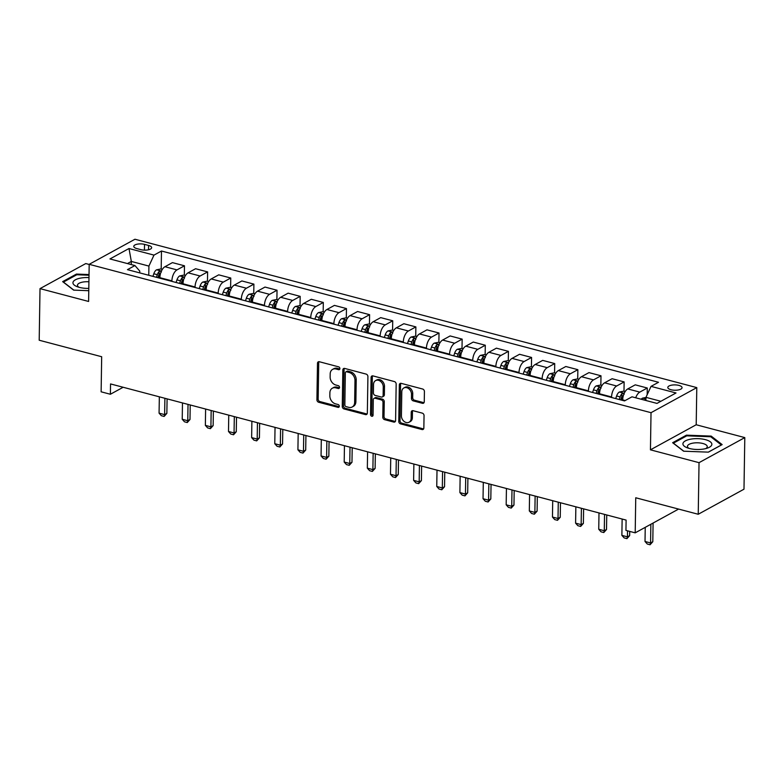<?xml version="1.0" encoding="UTF-8"?>
<svg xmlns="http://www.w3.org/2000/svg" width="784" height="784" viewBox="0 0 784 784"><rect width="100%" height="100%" fill="white"/><g stroke="black" fill="none" stroke-linecap="round" stroke-linejoin="round"><path stroke-width="1.18" d="M339.893 368.588A1.529 1.186 -118.7 0 0 338.639 366.843L319.333 361.738A2.185 1.695 -118.7 0 0 318.255 361.845A2.185 1.695 -118.7 0 0 317.491 363.286L316.912 399.752A2.185 1.695 -118.7 0 0 318.696 402.261L338.012 407.357A1.529 1.186 -118.7 0 0 338.051 404.515L335.552 403.858A6.997 5.41 -118.7 0 1 329.839 395.842L329.888 392.804A6.997 5.41 -118.7 0 1 332.347 388.207A6.997 5.41 -118.7 0 1 335.807 387.855L338.306 388.511A1.529 1.186 -118.7 0 0 338.345 385.679L335.846 385.022A6.997 5.41 -118.7 0 1 330.133 376.996L330.182 373.958A6.997 5.41 -118.7 0 1 332.641 369.362A6.997 5.41 -118.7 0 1 336.101 369.019L338.6 369.676A1.529 1.186 -118.7 0 0 339.893 368.588M678.885 385.395A7.125 2.675 0.9 0 0 671.594 385.16A7.125 2.675 0.9 0 0 667.801 387.453A7.125 2.675 0.9 0 0 670.977 389.736A7.125 2.675 0.9 0 0 678.268 389.971A7.125 2.675 0.9 0 0 682.051 387.678A7.125 2.675 0.9 0 0 678.885 385.395M422.409 403.299A2.185 1.695 -118.7 0 0 423.497 403.192A2.185 1.695 -118.7 0 0 424.262 401.761L424.418 391.53A2.185 1.695 -118.7 0 0 422.635 389.021L401.192 383.356A2.185 1.695 -118.7 0 0 400.114 383.464A2.185 1.695 -118.7 0 0 399.35 384.905L398.772 421.371A2.185 1.695 -118.7 0 0 400.555 423.879L421.998 429.534A2.185 1.695 -118.7 0 0 423.086 429.426A2.185 1.695 -118.7 0 0 423.85 427.995L424.046 415.638A2.185 1.695 -118.7 0 0 422.262 413.129L413.08 410.708A2.185 1.695 -118.7 0 0 412.002 410.816A2.185 1.695 -118.7 0 0 411.237 412.247L411.139 418.382A5.851 4.528 -118.7 0 1 409.081 422.223A5.851 4.528 -118.7 0 1 404.005 421.351A5.851 4.528 -118.7 0 1 401.418 415.814L401.79 391.804A5.851 4.528 -118.7 0 1 403.848 387.962A5.851 4.528 -118.7 0 1 408.925 388.835A5.851 4.528 -118.7 0 1 411.512 394.372L411.453 398.37A2.185 1.695 -118.7 0 0 413.237 400.879L422.409 403.299L423.654 402.623A2.185 1.695 -118.7 0 0 424.017 402.682M89.19 264.463L85.77 263.561L40.013 288.63L39.2 340.227L101.675 356.73L101.126 391.814L110.387 394.254L110.544 383.935L626.102 520.086L625.946 530.405L635.197 532.846L678.591 509.081M699.034 462.668L744.8 437.599L696.202 424.761L650.446 449.83L699.034 462.668L698.23 514.265L635.746 497.762L635.197 532.846M650.446 449.83L651.024 412.688L89.19 264.316L134.956 239.238L696.79 387.61L651.024 412.688M40.013 288.63L88.602 301.458L89.19 264.316M367.912 376.604A2.185 1.695 -118.7 0 0 366.128 374.095L344.686 368.431A2.185 1.695 -118.7 0 0 343.608 368.539A2.185 1.695 -118.7 0 0 342.833 369.979L342.265 406.445A2.185 1.695 -118.7 0 0 344.049 408.954L365.491 414.609A2.185 1.695 -118.7 0 0 366.569 414.501A2.185 1.695 -118.7 0 0 367.343 413.07L367.912 376.604M372.939 375.899L394.381 381.563A2.185 1.695 -118.7 0 1 396.165 384.062L395.597 420.528A2.185 1.695 -118.7 0 1 394.832 421.968A2.185 1.695 -118.7 0 1 393.744 422.076L384.572 419.656A2.185 1.695 -118.7 0 1 382.788 417.147L383.013 402.359A2.185 1.695 -118.7 0 0 381.23 399.85L375.144 398.243A2.185 1.695 -118.7 0 0 374.066 398.35A2.185 1.695 -118.7 0 0 373.292 399.791L373.057 415.187A1.529 1.186 -118.7 0 1 370.509 414.511L371.097 377.437A2.185 1.695 -118.7 0 1 371.861 376.006A2.185 1.695 -118.7 0 1 372.939 375.899M744.8 437.599L743.987 489.196L698.23 514.265M136.837 248.577L140.914 249.655A6.899 2.587 0.9 0 0 147.98 249.88A6.899 2.587 0.9 0 0 151.645 247.656A6.899 2.587 0.9 0 0 148.578 245.451L144.511 244.373A6.899 2.587 0.9 0 0 137.435 244.147A6.899 2.587 0.9 0 0 133.77 246.372A6.899 2.587 0.9 0 0 136.837 248.577M139.728 272.891L139.758 271.097L134.946 265.551L127.459 269.647L624.505 400.908L631.992 396.812L656.982 403.407L676.024 392.97L651.034 386.375L658.521 382.278L161.475 251.017L153.987 255.114L148.911 266.08L148.764 275.272M134.946 265.551L109.946 258.945L128.997 248.518L153.987 255.114M696.202 424.761L696.79 387.61M110.387 394.254L123.147 387.267M131.281 264.58L131.33 261.435L127.439 263.571M148.911 266.08L131.33 261.435L128.997 248.518M660.873 401.281L645.957 397.341L645.908 400.487M647.172 394.724L647.28 388.011L635.246 384.836L627.759 388.933A8.908 4.547 104.8 0 0 622.682 399.899L622.672 400.428M623.986 391.265L624.133 381.896L616.655 386.002A8.908 4.547 104.8 0 0 611.579 396.969L611.569 397.488M624.133 381.896L612.098 378.721L604.621 382.817A8.908 4.547 104.8 0 0 599.544 393.784L599.535 394.313M600.848 385.15L600.995 375.791L593.517 379.887A8.908 4.547 104.8 0 0 588.431 390.853L588.431 391.383M600.995 375.791L588.96 372.616L581.483 376.712A8.908 4.547 104.8 0 0 576.407 387.678L576.397 388.207M577.71 379.035L577.857 369.676L570.37 373.782A8.908 4.547 104.8 0 0 565.293 384.748L565.284 385.267M577.857 369.676L565.823 366.5L558.335 370.597A8.908 4.547 104.8 0 0 553.259 381.563L553.259 382.092M554.572 372.929L554.719 363.57L547.232 367.667A8.908 4.547 104.8 0 0 542.156 378.633L542.146 379.162M554.719 363.57L542.685 360.385L535.198 364.491A8.908 4.547 104.8 0 0 530.121 375.458L530.111 375.987M531.425 366.814L531.572 357.455L524.094 361.551A8.908 4.547 104.8 0 0 519.018 372.518L519.008 373.047M531.572 357.455L519.547 354.28L512.06 358.376A8.908 4.547 104.8 0 0 506.983 369.342L506.974 369.872M508.287 360.709L508.434 351.35L500.956 355.446A8.908 4.547 104.8 0 0 495.88 366.412L495.87 366.941M508.434 351.35L496.399 348.165L488.922 352.271A8.908 4.547 104.8 0 0 483.846 363.237L483.836 363.756M485.149 354.593L485.296 345.234L477.809 349.331A8.908 4.547 104.8 0 0 472.732 360.297L472.723 360.826M485.296 345.234L473.262 342.059L465.784 346.156A8.908 4.547 104.8 0 0 460.698 357.122L460.698 357.651M462.011 348.488L462.158 339.129L454.671 343.225A8.908 4.547 104.8 0 0 449.595 354.192L449.585 354.721M462.158 339.129L450.124 335.944L442.637 340.05A8.908 4.547 104.8 0 0 437.56 351.016L437.55 351.536M438.873 342.373L439.02 333.014L431.533 337.11A8.908 4.547 104.8 0 0 426.457 348.076L426.447 348.606M439.02 333.014L426.986 329.839L419.499 333.935A8.908 4.547 104.8 0 0 414.422 344.901L414.413 345.43M415.726 336.267L415.873 326.899L408.395 331.005A8.908 4.547 104.8 0 0 403.319 341.971L403.309 342.49M415.873 326.899L403.838 323.723L396.361 327.82A8.908 4.547 104.8 0 0 391.285 338.786L391.275 339.315M392.588 330.152L392.735 320.793L385.258 324.89A8.908 4.547 104.8 0 0 380.171 335.856L380.171 336.385M392.735 320.793L380.701 317.618L373.223 321.714A8.908 4.547 104.8 0 0 368.147 332.681L368.137 333.21M369.45 324.037L369.597 314.678L362.11 318.784A8.908 4.547 104.8 0 0 357.034 329.75L357.024 330.27M369.597 314.678L357.563 311.503L350.076 315.599A8.908 4.547 104.8 0 0 344.999 326.565L344.999 327.095M346.312 317.932L346.459 308.573L338.972 312.669A8.908 4.547 104.8 0 0 333.896 323.635L333.886 324.164M346.459 308.573L334.425 305.388L326.938 309.494A8.908 4.547 104.8 0 0 321.861 320.46L321.852 320.989M323.165 311.816L323.312 302.457L315.834 306.554A8.908 4.547 104.8 0 0 310.758 317.52L310.748 318.049M323.312 302.457L311.287 299.282L303.8 303.379A8.908 4.547 104.8 0 0 298.724 314.345L298.714 314.874M300.027 305.711L300.174 296.352L292.697 300.448A8.908 4.547 104.8 0 0 287.62 311.415L287.61 311.944M300.174 296.352L288.14 293.167L280.662 297.273A8.908 4.547 104.8 0 0 275.586 308.239L275.576 308.759M276.889 299.596L277.036 290.237L269.549 294.333A8.908 4.547 104.8 0 0 264.473 305.299L264.463 305.829M277.036 290.237L265.002 287.062L257.524 291.158A8.908 4.547 104.8 0 0 252.448 302.124L252.438 302.653M253.751 293.49L253.898 284.122L246.411 288.228A8.908 4.547 104.8 0 0 241.335 299.194L241.325 299.723M253.898 284.122L241.864 280.946L234.377 285.053A8.908 4.547 104.8 0 0 229.3 296.019L229.291 296.538M230.614 287.375L230.761 278.016L223.273 282.113A8.908 4.547 104.8 0 0 218.197 293.079L218.187 293.608M230.761 278.016L218.726 274.841L211.239 278.937A8.908 4.547 104.8 0 0 206.163 289.904L206.153 290.433M207.466 281.27L207.613 271.901L200.136 276.007A8.908 4.547 104.8 0 0 195.059 286.973L195.049 287.493M207.613 271.901L195.579 268.726L188.101 272.822A8.908 4.547 104.8 0 0 183.025 283.788L183.015 284.318M184.328 275.155L184.475 265.796L176.998 269.892A8.908 4.547 104.8 0 0 171.912 280.858L171.912 281.387M184.475 265.796L172.441 262.62L164.963 266.717A8.908 4.547 104.8 0 0 159.887 277.683L159.877 278.212M161.19 269.039L161.475 251.017M647.28 388.011L639.793 392.108A8.908 4.547 104.8 0 0 635.706 397.792M645.957 397.341L651.034 386.375M89.023 274.557L76.45 274.077L62.661 281.632L73.637 290.119L88.778 290.697M722.142 444.597L711.176 436.1L686.421 435.159L672.633 442.715L683.609 451.202L708.364 452.143L722.142 444.597M76.43 274.949L76.45 274.077M686.402 436.031L686.421 435.159M711.157 437.08L711.176 436.1M338.6 369.676L339.825 368.999L337.336 368.333A6.997 5.41 -118.7 0 0 333.876 368.686L332.641 369.362M332.347 388.207L333.582 387.531A6.997 5.41 -118.7 0 1 337.042 387.178L339.531 387.835L338.306 388.511M318.97 361.689A2.185 1.695 -118.7 0 0 318.725 362.61L318.157 399.076A2.185 1.695 -118.7 0 0 319.941 401.575L339.237 406.68L338.012 407.357M344.313 368.382A2.185 1.695 -118.7 0 0 344.078 369.303L343.5 405.769A2.185 1.695 -118.7 0 0 345.283 408.278L366.726 413.932A2.185 1.695 -118.7 0 0 367.098 413.991M346.636 371.802A1.529 1.186 -118.7 0 0 345.342 372.88L344.842 404.887A1.529 1.186 -118.7 0 0 346.097 406.641L348.723 407.337A6.997 5.41 -118.7 0 0 352.192 406.994A6.997 5.41 -118.7 0 0 354.642 402.388L354.985 380.514A6.997 5.41 -118.7 0 0 349.272 372.498L346.636 371.802L347.88 371.116A1.529 1.186 -118.7 0 0 347.116 371.195L345.881 371.871M352.192 406.994L353.427 406.308A6.997 5.41 -118.7 0 0 355.877 401.712L354.642 402.388M347.88 371.116L350.507 371.812A6.997 5.41 -118.7 0 1 356.22 379.838L355.877 401.712M374.066 398.35L375.301 397.674A2.185 1.695 -118.7 0 1 376.379 397.566L382.465 399.174A2.185 1.695 -118.7 0 1 384.258 401.682L384.023 416.471A2.185 1.695 -118.7 0 0 385.806 418.97L394.979 421.4A2.185 1.695 -118.7 0 0 395.352 421.449M372.576 375.84A2.185 1.695 -118.7 0 0 372.331 376.761L371.743 413.834A1.529 1.186 -118.7 0 0 372.988 415.589M383.258 387.012A5.851 4.528 -118.7 0 0 380.671 381.475A5.851 4.528 -118.7 0 0 375.585 380.603A5.851 4.528 -118.7 0 0 373.537 384.444L373.4 392.902A2.185 1.695 -118.7 0 0 375.193 395.41L381.279 397.018A2.185 1.695 -118.7 0 0 382.357 396.91A2.185 1.695 -118.7 0 0 383.121 395.469L383.258 387.012L384.493 386.336A5.851 4.528 -118.7 0 0 381.906 380.799A5.851 4.528 -118.7 0 0 376.83 379.926L375.585 380.603M382.357 396.91L383.592 396.234A2.185 1.695 -118.7 0 0 384.366 394.793L383.121 395.469M384.493 386.336L384.366 394.793M403.848 387.962L405.083 387.286A5.851 4.528 -118.7 0 1 410.159 388.158A5.851 4.528 -118.7 0 1 412.756 393.695L412.688 397.694A2.185 1.695 -118.7 0 0 414.471 400.203L423.654 402.623M409.081 422.223L410.326 421.547A5.851 4.528 -118.7 0 0 412.374 417.705L411.139 418.382M412.717 410.649A2.185 1.695 -118.7 0 0 412.472 411.571L412.374 417.705M400.83 383.307A2.185 1.695 -118.7 0 0 400.585 384.229L400.016 420.694A2.185 1.695 -118.7 0 0 401.8 423.193L423.242 428.858A2.185 1.695 -118.7 0 0 423.605 428.917M162.357 269.353L160.847 268.951L156.526 269.823A5.9 3.009 104.8 0 0 153.811 273.753L152.929 276.38M161.337 272.097C161.553 271.048 160.808 270.852 159.113 271.509A5.9 3.009 104.8 0 0 157.329 274.684L156.447 277.301M157.888 277.683L158.652 275.419A3.009 1.539 -75.2 0 1 159.064 274.488L159.113 271.509M158.672 277.889L159.544 275.272A5.9 3.009 -75.2 0 1 160.7 272.891M159.338 396.822L159.074 413.158L164.63 414.618L164.885 398.292M166.855 413.403L164.13 416.431L164.63 414.618L166.855 413.403L167.09 398.87M164.13 416.431L161.347 415.696L159.074 413.158M185.494 275.458L183.995 275.066L179.663 275.929A5.9 3.009 104.8 0 0 176.949 279.868L176.067 282.485M184.475 278.212C184.691 277.154 183.956 276.958 182.251 277.624A5.9 3.009 104.8 0 0 180.467 280.799L179.585 283.416M181.026 283.798L181.79 281.534A3.009 1.539 -75.2 0 1 182.202 280.594L182.251 277.624M181.81 284.004L182.692 281.387A5.9 3.009 -75.2 0 1 183.848 279.006M182.476 402.927L182.221 419.264L187.768 420.734L188.023 404.397M189.993 419.518L187.268 422.547L187.768 420.734L189.993 419.518L190.228 404.975M187.268 422.547L184.495 421.812L182.221 419.264M208.632 281.574L207.133 281.182L202.811 282.044A5.9 3.009 104.8 0 0 200.087 285.984L199.205 288.6M207.613 284.318C207.829 283.269 207.094 283.073 205.388 283.739A5.9 3.009 104.8 0 0 203.605 286.905L202.723 289.521M204.163 289.904L204.928 287.64A3.009 1.539 -75.2 0 1 205.349 286.709L205.388 283.739M204.947 290.109L205.829 287.493A5.9 3.009 -75.2 0 1 206.986 285.111M205.614 409.042L205.359 425.379L210.906 426.849L211.17 410.512M213.14 425.624L210.406 428.652L210.906 426.849L213.14 425.624L213.366 411.09M210.406 428.652L207.633 427.917L205.359 425.379M231.77 287.689L230.271 287.287L225.949 288.159A5.9 3.009 104.8 0 0 223.234 292.089L222.352 294.706M230.751 290.433C230.976 289.374 230.231 289.178 228.536 289.845A5.9 3.009 104.8 0 0 226.743 293.02L225.87 295.637M227.311 296.019L228.066 293.755A3.009 1.539 -75.2 0 1 228.487 292.814L228.536 289.845M228.085 296.225L228.967 293.608A5.9 3.009 -75.2 0 1 230.124 291.227M228.752 415.157L228.497 431.484L234.053 432.954L234.308 416.618M236.278 431.739L233.544 434.767L234.053 432.954L236.278 431.739L236.503 417.196M233.544 434.767L230.77 434.032L228.497 431.484M254.918 293.794L253.408 293.402L249.087 294.265A5.9 3.009 104.8 0 0 246.372 298.204L245.49 300.821M253.898 296.548C254.114 295.49 253.369 295.294 251.674 295.96A5.9 3.009 104.8 0 0 249.89 299.125L249.008 301.752M250.449 302.124L251.203 299.87A3.009 1.539 -75.2 0 1 251.625 298.929L251.674 295.96M251.223 302.33L252.105 299.713A5.9 3.009 -75.2 0 1 253.261 297.342M251.889 421.263L251.635 437.599L257.191 439.069L257.446 422.733M259.416 437.844L256.691 440.873L257.191 439.069L259.416 437.844L259.641 423.311M256.691 440.873L253.908 440.138L251.635 437.599M88.984 277.605A14.475 5.429 0.9 0 0 72.971 282.436A14.475 5.429 0.9 0 0 77.028 286.621A14.475 5.429 0.9 0 0 88.808 288.404M88.915 281.779A9.908 3.714 0.9 0 0 77.489 285.053A9.908 3.714 0.9 0 0 77.469 285.268A9.908 3.714 0.9 0 0 78.959 287.277M73.843 290.129L63.426 282.073L76.783 274.753L89.013 275.223M689.342 448.468A14.475 5.429 0.9 0 0 707.648 448.027A14.475 5.429 0.9 0 0 705.424 439.657A14.475 5.429 0.9 0 0 686.265 440.441A14.475 5.429 0.9 0 0 687 447.703A14.475 5.429 0.9 0 0 689.342 448.468M705.698 448.624A9.908 3.714 0.9 0 0 707.256 446.664A9.908 3.714 0.9 0 0 702.846 443.489A9.908 3.714 0.9 0 0 692.703 443.166A9.908 3.714 0.9 0 0 687.441 446.351A9.908 3.714 0.9 0 0 688.93 448.36M683.815 451.212L673.397 443.156L686.755 435.835L710.735 436.747L721.368 444.979L708.295 452.143M278.055 299.909L276.556 299.508L272.224 300.38A5.9 3.009 104.8 0 0 269.51 304.31L268.628 306.926M277.036 302.653C277.252 301.595 276.517 301.399 274.812 302.065A5.9 3.009 104.8 0 0 273.028 305.241L272.146 307.857M273.587 308.239L274.351 305.976A3.009 1.539 -75.2 0 1 274.763 305.035L274.812 302.065M274.371 308.445L275.253 305.829A5.9 3.009 -75.2 0 1 276.399 303.447M275.037 427.378L274.772 443.715L280.329 445.175L280.584 428.838M282.554 443.96L279.829 446.988L280.329 445.175L282.554 443.96L282.789 429.426M279.829 446.988L277.046 446.253L274.772 443.715M301.193 306.015L299.694 305.623L295.362 306.485A5.9 3.009 104.8 0 0 292.648 310.425L291.766 313.041M300.174 308.769C300.39 307.71 299.655 307.514 297.949 308.181A5.9 3.009 104.8 0 0 296.166 311.356L295.284 313.972M296.724 314.345L297.489 312.091A3.009 1.539 -75.2 0 1 297.91 311.15L297.949 308.181M297.508 314.551L298.39 311.934A5.9 3.009 -75.2 0 1 299.547 309.562M298.175 433.483L297.92 449.82L303.467 451.29L303.731 434.953M305.701 450.065L302.967 453.093L303.467 451.29L305.701 450.065L305.927 435.532M302.967 453.093L300.194 452.358L297.92 449.82M324.331 312.13L322.832 311.728L318.51 312.6A5.9 3.009 104.8 0 0 315.785 316.53L314.913 319.147M323.312 314.874C323.537 313.825 322.792 313.629 321.097 314.286A5.9 3.009 104.8 0 0 319.304 317.461L318.422 320.078M319.862 320.46L320.627 318.196A3.009 1.539 -75.2 0 1 321.048 317.255L321.097 314.286M320.646 320.666L321.528 318.049A5.9 3.009 -75.2 0 1 322.685 315.668M321.313 439.599L321.058 455.935L326.614 457.395L326.869 441.059M328.839 456.18L326.105 459.208L326.614 457.395L328.839 456.18L329.064 441.647M326.105 459.208L323.331 458.473L321.058 455.935M347.479 318.235L345.969 317.843L341.648 318.706A5.9 3.009 104.8 0 0 338.933 322.645L338.051 325.262M346.45 320.989C346.675 319.931 345.93 319.735 344.235 320.401A5.9 3.009 104.8 0 0 342.451 323.576L341.569 326.193M343.01 326.575L343.764 324.311A3.009 1.539 -75.2 0 1 344.186 323.371L344.235 320.401M343.784 326.781L344.666 324.164A5.9 3.009 -75.2 0 1 345.822 321.783M344.45 445.704L344.196 462.041L349.752 463.511L350.007 447.174M351.977 462.286L349.243 465.314L349.752 463.511L351.977 462.286L352.202 447.752M349.243 465.314L346.469 464.589L344.196 462.041M370.616 324.351L369.107 323.949L364.785 324.821A5.9 3.009 104.8 0 0 362.071 328.761L361.189 331.377M369.597 327.095C369.813 326.046 369.068 325.85 367.373 326.507A5.9 3.009 104.8 0 0 365.589 329.682L364.707 332.298M366.148 332.681L366.912 330.417A3.009 1.539 -75.2 0 1 367.324 329.486L367.373 326.507M366.932 332.886L367.804 330.27A5.9 3.009 -75.2 0 1 368.96 327.888M367.598 451.819L367.333 468.156L372.89 469.616L373.145 453.289M375.115 468.401L372.39 471.429L372.89 469.616L375.115 468.401L375.35 453.867M372.39 471.429L369.607 470.694L367.333 468.156M393.754 330.456L392.255 330.064L387.923 330.926A5.9 3.009 104.8 0 0 385.209 334.866L384.327 337.483M392.735 333.21C392.951 332.151 392.216 331.955 390.51 332.622A5.9 3.009 104.8 0 0 388.727 335.797L387.845 338.414M389.285 338.796L390.05 336.532A3.009 1.539 -75.2 0 1 390.461 335.591L390.51 332.622M390.069 339.002L390.951 336.385A5.9 3.009 -75.2 0 1 392.108 334.004M390.736 457.925L390.481 474.261L396.028 475.731L396.283 459.395M398.252 474.516L395.528 477.544L396.028 475.731L398.252 474.516L398.488 459.973M395.528 477.544L392.755 476.809L390.481 474.261M416.892 336.571L415.393 336.179L411.071 337.042A5.9 3.009 104.8 0 0 408.346 340.981L407.464 343.598M415.873 339.315C416.088 338.267 415.353 338.071 413.648 338.737A5.9 3.009 104.8 0 0 411.865 341.902L410.983 344.519M412.423 344.901L413.188 342.637A3.009 1.539 -75.2 0 1 413.609 341.706L413.648 338.737M413.207 345.107L414.089 342.49A5.9 3.009 -75.2 0 1 415.246 340.109M413.874 464.04L413.619 480.376L419.166 481.846L419.43 465.51M421.4 480.621L418.666 483.65L419.166 481.846L421.4 480.621L421.625 466.088M418.666 483.65L415.892 482.915L413.619 480.376M440.03 342.686L438.53 342.285L434.209 343.157A5.9 3.009 104.8 0 0 431.494 347.087L430.612 349.703M439.011 345.43C439.236 344.372 438.491 344.176 436.796 344.842A5.9 3.009 104.8 0 0 435.002 348.018L434.13 350.634M435.571 351.016L436.325 348.753A3.009 1.539 -75.2 0 1 436.747 347.812L436.796 344.842M436.345 351.222L437.227 348.606A5.9 3.009 -75.2 0 1 438.383 346.224M437.011 470.155L436.757 486.482L442.313 487.952L442.568 471.615M444.538 486.737L441.804 489.765L442.313 487.952L444.538 486.737L444.763 472.193M441.804 489.765L439.03 489.03L436.757 486.482M463.177 348.792L461.668 348.4L457.346 349.262A5.9 3.009 104.8 0 0 454.632 353.202L453.75 355.818M462.158 351.546C462.374 350.487 461.629 350.291 459.934 350.958A5.9 3.009 104.8 0 0 458.15 354.133L457.268 356.749M458.709 357.122L459.463 354.868A3.009 1.539 -75.2 0 1 459.885 353.927L459.934 350.958M459.483 357.328L460.365 354.711A5.9 3.009 -75.2 0 1 461.521 352.339M460.149 476.26L459.894 492.597L465.451 494.067L465.706 477.73M467.676 492.842L464.951 495.87L465.451 494.067L467.676 492.842L467.901 478.309M464.951 495.87L462.168 495.135L459.894 492.597M486.315 354.907L484.816 354.505L480.484 355.377A5.9 3.009 104.8 0 0 477.77 359.307L476.888 361.924M485.296 357.651C485.512 356.593 484.777 356.397 483.071 357.063A5.9 3.009 104.8 0 0 481.288 360.238L480.406 362.855M481.846 363.237L482.611 360.973A3.009 1.539 -75.2 0 1 483.022 360.032L483.071 357.063M482.63 363.443L483.512 360.826A5.9 3.009 -75.2 0 1 484.659 358.445M483.297 482.376L483.032 498.712L488.589 500.172L488.844 483.836M490.813 498.957L488.089 501.985L488.589 500.172L490.813 498.957L491.049 484.424M488.089 501.985L485.306 501.25L483.032 498.712M509.453 361.012L507.954 360.62L503.622 361.483A5.9 3.009 104.8 0 0 500.907 365.422L500.025 368.039M508.434 363.766C508.649 362.708 507.914 362.512 506.209 363.178A5.9 3.009 104.8 0 0 504.426 366.353L503.544 368.97M504.984 369.342L505.749 367.088A3.009 1.539 -75.2 0 1 506.17 366.148L506.209 363.178M505.768 369.548L506.65 366.932A5.9 3.009 -75.2 0 1 507.807 364.56M506.435 488.481L506.18 504.818L511.727 506.288L511.991 489.951M513.961 505.063L511.227 508.091L511.727 506.288L513.961 505.063L514.186 490.529M511.227 508.091L508.453 507.356L506.18 504.818M532.591 367.128L531.091 366.726L526.77 367.598A5.9 3.009 104.8 0 0 524.045 371.528L523.173 374.144M531.572 369.872C531.797 368.823 531.052 368.627 529.357 369.284A5.9 3.009 104.8 0 0 527.563 372.459L526.681 375.075M528.122 375.458L528.886 373.194A3.009 1.539 -75.2 0 1 529.308 372.253L529.357 369.284M528.906 375.663L529.788 373.047A5.9 3.009 -75.2 0 1 530.944 370.665M529.572 494.596L529.318 510.933L534.874 512.393L535.129 496.056M537.099 511.178L534.365 514.206L534.874 512.393L537.099 511.178L537.324 496.644M534.365 514.206L531.591 513.471L529.318 510.933M555.738 373.233L554.229 372.841L549.907 373.703A5.9 3.009 104.8 0 0 547.193 377.643L546.311 380.26M554.709 375.987C554.935 374.928 554.19 374.732 552.495 375.399A5.9 3.009 104.8 0 0 550.711 378.574L549.829 381.191M551.27 381.573L552.024 379.309A3.009 1.539 -75.2 0 1 552.446 378.368L552.495 375.399M552.044 381.779L552.926 379.162A5.9 3.009 -75.2 0 1 554.082 376.781M552.71 500.702L552.455 517.038L558.012 518.508L558.267 502.172M560.237 517.283L557.502 520.311L558.012 518.508L560.237 517.283L560.462 502.75M557.502 520.311L554.729 519.586L552.455 517.038M578.876 379.348L577.367 378.946L573.045 379.819A5.9 3.009 104.8 0 0 570.331 383.758L569.449 386.375M577.857 382.092C578.073 381.044 577.328 380.848 575.632 381.504A5.9 3.009 104.8 0 0 573.849 384.679L572.967 387.296M574.407 387.678L575.172 385.414A3.009 1.539 -75.2 0 1 575.583 384.483L575.632 381.504M575.191 387.884L576.064 385.267A5.9 3.009 -75.2 0 1 577.22 382.886M575.858 506.817L575.593 523.153L581.15 524.614L581.405 508.287M583.374 523.398L580.65 526.427L581.15 524.614L583.374 523.398L583.61 508.865M580.65 526.427L577.867 525.692L575.593 523.153M602.014 385.454L600.515 385.062L596.183 385.924A5.9 3.009 104.8 0 0 593.468 389.864L592.586 392.48M600.995 388.207C601.21 387.149 600.475 386.953 598.77 387.619A5.9 3.009 104.8 0 0 596.987 390.795L596.105 393.411M597.545 393.793L598.31 391.53A3.009 1.539 -75.2 0 1 598.721 390.589L598.77 387.619M598.329 393.999L599.211 391.383A5.9 3.009 -75.2 0 1 600.368 389.001M598.996 512.932L598.741 529.259L604.288 530.729L604.542 514.392M606.512 529.514L603.788 532.542L604.288 530.729L606.512 529.514L606.747 514.97M603.788 532.542L601.014 531.807L598.741 529.259M625.152 391.569L623.652 391.177L619.331 392.039A5.9 3.009 104.8 0 0 616.606 395.979L615.724 398.595M624.133 394.313C624.348 393.264 623.613 393.068 621.908 393.735A5.9 3.009 104.8 0 0 620.124 396.9L619.242 399.517M620.683 399.899L621.447 397.635A3.009 1.539 -75.2 0 1 621.869 396.704L621.908 393.735M621.467 400.105L622.349 397.488A5.9 3.009 -75.2 0 1 623.505 395.107M622.133 519.037L621.879 535.374L627.425 536.844L627.523 530.827M629.66 535.619L626.926 538.647L627.425 536.844L629.66 535.619L629.719 531.405M626.926 538.647L624.152 537.912L621.879 535.374M645.957 397.449L642.468 398.154A5.9 3.009 104.8 0 0 641.243 399.252M645.928 399.438L645.056 399.84A5.9 3.009 104.8 0 0 644.762 400.183M645.242 527.348L645.016 541.479L650.573 542.949L650.867 524.271M652.798 541.734L650.063 544.762L650.573 542.949L652.798 541.734L653.092 523.046M650.063 544.762L647.29 544.027L645.016 541.479M625.162 400.555L622.682 399.899M611.579 396.969L599.544 393.784M588.431 390.853L576.407 387.678M565.293 384.748L553.259 381.563M542.156 378.633L530.121 375.458M519.018 372.518L506.983 369.342M495.88 366.412L483.846 363.237M472.732 360.297L460.698 357.122M449.595 354.192L437.56 351.016M426.457 348.076L414.422 344.901M403.319 341.971L391.285 338.786M380.171 335.856L368.147 332.681M357.034 329.75L344.999 326.565M333.896 323.635L321.861 320.46M310.758 317.52L298.724 314.345M287.62 311.415L275.586 308.239M264.473 305.299L252.448 302.124M241.335 299.194L229.3 296.019M218.197 293.079L206.163 289.904M195.059 286.973L183.025 283.788M171.912 280.858L159.887 277.683M176.998 269.892L164.963 266.717M200.136 276.007L188.101 272.822M223.273 282.113L211.239 278.937M246.411 288.228L234.377 285.053M269.549 294.333L257.524 291.158M292.697 300.448L280.662 297.273M315.834 306.554L303.8 303.379M338.972 312.669L326.938 309.494M362.11 318.784L350.076 315.599M385.258 324.89L373.223 321.714M408.395 331.005L396.361 327.82M431.533 337.11L419.499 333.935M454.671 343.225L442.637 340.05M477.809 349.331L465.784 346.156M500.956 355.446L488.922 352.271M524.094 361.551L512.06 358.376M547.232 367.667L535.198 364.491M570.37 373.782L558.335 370.597M593.517 379.887L581.483 376.712M616.655 386.002L604.621 382.817M639.793 392.108L627.759 388.933M144.423 250.135L144.511 244.373M148.509 249.773L148.578 245.451M337.336 368.333L336.101 369.019M337.042 387.178L335.807 387.855M319.941 401.575L318.696 402.261M318.157 399.076L316.912 399.752M318.725 362.61L317.491 363.286M366.726 413.932L365.491 414.609M345.283 408.278L344.049 408.954M343.5 405.769L342.265 406.445M344.078 369.303L342.833 369.979M356.22 379.838L354.985 380.514M350.507 371.812L349.272 372.498M394.979 421.4L393.744 422.076M385.806 418.97L384.572 419.656M384.023 416.471L382.788 417.147M384.258 401.682L383.013 402.359M382.465 399.174L381.23 399.85M376.379 397.566L375.144 398.243M371.743 413.834L370.509 414.511M372.331 376.761L371.097 377.437M414.471 400.203L413.237 400.879M412.688 397.694L411.453 398.37M412.756 393.695L411.512 394.372M412.472 411.571L411.237 412.247M423.242 428.858L421.998 429.534M401.8 423.193L400.555 423.879M400.016 420.694L398.772 421.371M400.585 384.229L399.35 384.905M161.416 271.058L156.633 269.804M157.329 274.684L153.811 273.753M160.093 275.419L159.544 275.272M184.554 277.173L179.771 275.909M180.467 280.799L176.949 279.868M183.231 281.525L182.692 281.387M207.701 283.289L202.919 282.024M203.605 286.905L200.087 285.984M206.368 287.64L205.829 287.493M230.839 289.394L226.057 288.13M226.743 293.02L223.234 292.089M229.516 293.745L228.967 293.608M253.977 295.509L249.194 294.245M249.89 299.125L246.372 298.204M252.654 299.86L252.105 299.713M277.115 301.615L272.332 300.35M273.028 305.241L269.51 304.31M275.792 305.976L275.253 305.829M300.262 307.73L295.48 306.466M296.166 311.356L292.648 310.425M298.929 312.081L298.39 311.934M323.4 313.835L318.618 312.571M319.304 317.461L315.785 316.53M322.067 318.196L321.528 318.049M346.538 319.95L341.755 318.686M342.451 323.576L338.933 322.645M345.215 324.302L344.666 324.164M369.676 326.056L364.893 324.801M365.589 329.682L362.071 328.761M368.353 330.417L367.804 330.27M392.813 332.171L388.031 330.907M388.727 335.797L385.209 334.866M391.49 336.522L390.951 336.385M415.961 338.286L411.179 337.022M411.865 341.902L408.346 340.981M414.628 342.637L414.089 342.49M439.099 344.392L434.316 343.127M435.002 348.018L431.494 347.087M437.766 348.743L437.227 348.606M462.237 350.507L457.454 349.243M458.15 354.133L454.632 353.202M460.914 354.858L460.365 354.711M485.374 356.612L480.592 355.348M481.288 360.238L477.77 359.307M484.051 360.973L483.512 360.826M508.522 362.727L503.73 361.463M504.426 366.353L500.907 365.422M507.189 367.079L506.65 366.932M531.66 368.833L526.877 367.569M527.563 372.459L524.045 371.528M530.327 373.194L529.788 373.047M554.798 374.948L550.015 373.684M550.711 378.574L547.193 377.643M553.475 379.299L552.926 379.162M577.935 381.053L573.153 379.799M573.849 384.679L570.331 383.758M576.612 385.414L576.064 385.267M601.073 387.169L596.291 385.904M596.987 390.795L593.468 389.864M599.75 391.52L599.211 391.383M624.221 393.284L619.438 392.02M620.124 396.9L616.606 395.979M622.888 397.635L622.349 397.488M645.928 399.017L642.576 398.125"/></g></svg>
